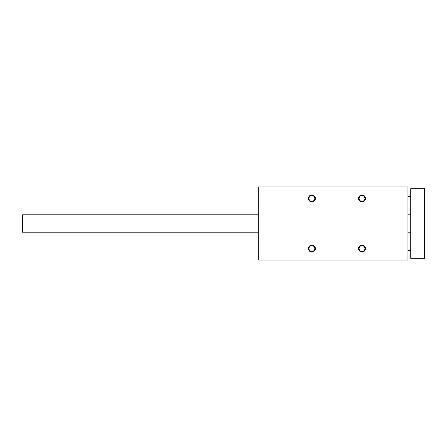 <?xml version="1.0" encoding="UTF-8"?>
<svg xmlns="http://www.w3.org/2000/svg" width="447" height="447" viewBox="0 0 447 447"><rect width="100%" height="100%" fill="white"/><g stroke="black" fill="none" stroke-linecap="round" stroke-linejoin="round"><path stroke-width="0.67" d="M407.943 260.042L407.943 186.958L258.299 186.958L258.299 260.042L407.943 260.042M308.413 198.446A3.481 3.481 0 0 0 313.632 201.457A3.481 3.481 0 0 0 313.632 195.428A3.481 3.481 0 0 0 308.413 198.446M308.413 248.554A3.481 3.481 0 0 0 313.632 251.572A3.481 3.481 0 0 0 313.632 245.543A3.481 3.481 0 0 0 308.413 248.554M358.528 198.446A3.481 3.481 0 0 0 363.746 201.457A3.481 3.481 0 0 0 363.746 195.428A3.481 3.481 0 0 0 358.528 198.446M358.528 248.554A3.481 3.481 0 0 0 363.746 251.572A3.481 3.481 0 0 0 363.746 245.543A3.481 3.481 0 0 0 358.528 248.554M359.092 248.554A2.917 2.917 0 0 0 363.467 251.08A2.917 2.917 0 0 0 363.467 246.034A2.917 2.917 0 0 0 359.092 248.554M359.092 198.446A2.917 2.917 0 0 0 363.467 200.966A2.917 2.917 0 0 0 363.467 195.92A2.917 2.917 0 0 0 359.092 198.446M308.978 248.554A2.917 2.917 0 0 0 313.353 251.08A2.917 2.917 0 0 0 313.353 246.034A2.917 2.917 0 0 0 308.978 248.554M308.978 198.446A2.917 2.917 0 0 0 313.353 200.966A2.917 2.917 0 0 0 313.353 195.92A2.917 2.917 0 0 0 308.978 198.446M410.732 258.299L424.65 258.299L424.65 188.701L410.732 188.701L410.732 258.299M258.299 214.8L22.35 214.8L22.35 232.2L258.299 232.2M407.943 232.2L410.732 232.2M407.943 214.8L410.732 214.8M410.732 196.356L407.943 196.356M410.732 250.644L407.943 250.644"/></g></svg>
